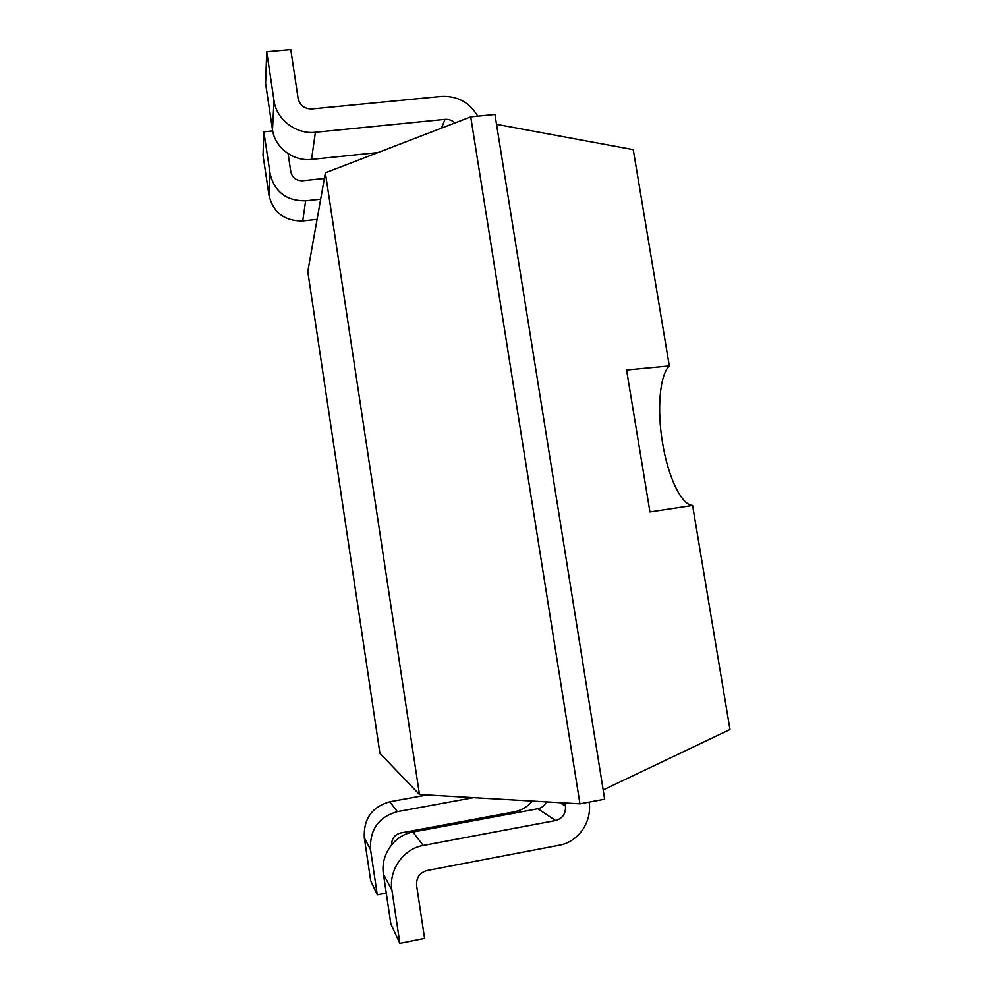 <?xml version="1.0" encoding="UTF-8"?>
<svg xmlns="http://www.w3.org/2000/svg" width="993" height="993" viewBox="0 0 993 993"><rect width="100%" height="100%" fill="white"/><g stroke="black" fill="none" stroke-linecap="round" stroke-linejoin="round"><path stroke-width="1.49" d="M307.78 271.573L325.369 172.819L419.468 794.512L379.922 753.302L307.78 271.573M325.369 172.819L470.732 116.864L579.949 803.833L604.663 799.216L494.948 114.456L470.732 116.864M419.468 794.512L579.949 803.833M564.967 802.965L565.464 806.055C565.936 813.627 562.634 818.455 555.571 820.553L423.204 845.477C403.506 848.73 388.499 870.042 391.937 890.237L383.435 874.101L390.882 924.061L399.869 943.35L391.937 890.237M317.077 219.379L302.753 220.955C284.643 221.178 273.385 212.676 268.991 195.422L270.133 173.936L263.877 131.808L272.69 130.939M263.877 131.808L263.033 155.305L268.991 195.422M477.745 116.169C469.453 102.316 457.326 95.725 441.376 96.42L311.864 108.945C304.491 108.932 299.911 105.432 298.111 98.444L290.775 49.65L266.72 51.797L265.59 83.474L272.492 129.723L274.031 100.74L266.72 51.797M377.973 152.574L311.529 159.401L315.389 132.268C296.224 134.589 276.414 119.532 274.031 100.74M315.389 132.268L444.988 119.359L441.475 128.122M454.918 122.958C452.1 120.277 448.786 119.073 444.988 119.359M288.094 153.642L290.8 171.789C292.339 177.809 296.274 180.788 302.604 180.738L324.363 178.455M302.753 220.955L305.621 200.822C286.592 201.02 274.763 192.059 270.133 173.936M305.621 200.822L320.665 199.208M311.529 159.401C293.431 161.66 274.738 147.485 272.492 129.723M589.097 802.121C592.349 821.521 578.385 841.952 559.456 845.18L426.99 870.538C419.667 872.723 416.216 877.7 416.613 885.471L424.582 938.41L399.869 943.35M364.319 837.794L370.674 880.679L377.266 894.817L370.55 849.623L364.319 837.794C363.413 818.915 371.916 806.899 389.802 801.773L427.164 794.959M423.204 845.477L412.939 832.047C394.358 835.076 380.207 855.11 383.435 874.101M412.939 832.047L537.883 808.749L555.571 820.553M546.373 801.885C544.611 805.608 541.781 807.905 537.883 808.749M532.484 801.078C527.568 806.8 521.486 810.387 514.237 811.827L400.551 833.003C394.643 834.654 391.639 838.601 391.565 844.844M473.549 797.652L397.349 811.641C378.532 817.065 369.595 829.726 370.55 849.623M377.266 894.817L386.265 893.079M496.537 124.336L633.249 149.645L669.319 365.958C659.6 375.118 656.907 409.886 662.567 443.039C667.917 476.305 681.161 504.953 692.593 505.474L729.967 729.532L603.173 789.956M669.319 365.958L626.571 370.029L649.943 511.954L692.593 505.474M559.816 802.667L565.464 806.055M397.349 811.641L389.802 801.773"/></g></svg>
